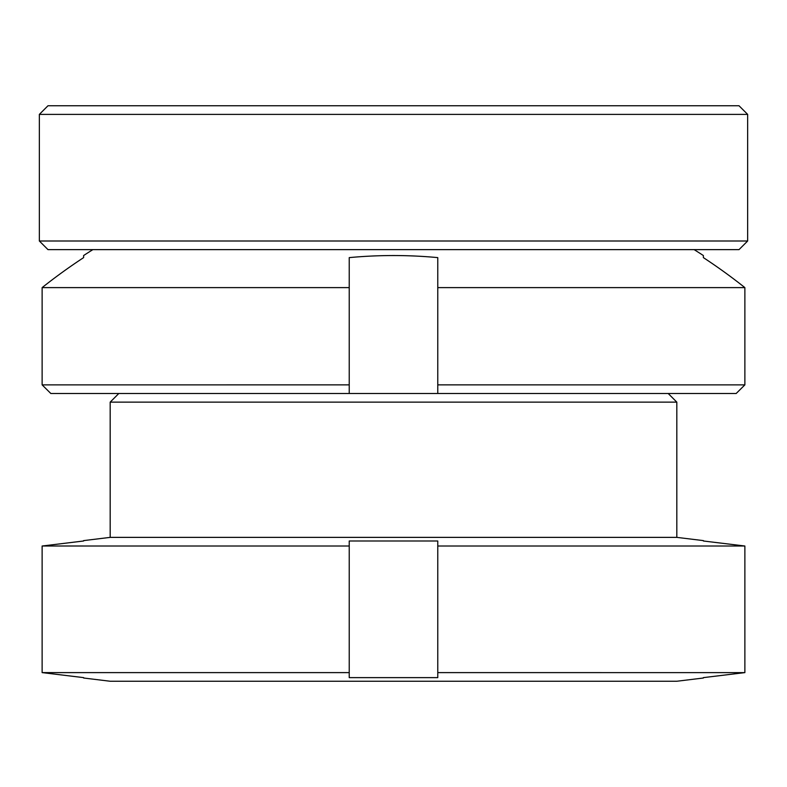 <?xml version="1.0" encoding="UTF-8"?>
<svg xmlns="http://www.w3.org/2000/svg" width="787" height="787" viewBox="0 0 787 787"><rect width="100%" height="100%" fill="white"/><g stroke="black" fill="none" stroke-linecap="round" stroke-linejoin="round"><path stroke-width="1.18" d="M703.381 540.61L676.82 537.373L676.82 402.137L668.193 393.5M118.807 393.5L110.18 402.137L110.18 537.373L83.619 540.61M83.619 678.01L110.18 681.247L676.82 681.247L703.381 678.01M110.18 537.373L676.82 537.373M83.619 540.994L42.124 546.011L42.124 672.61L83.619 677.627M42.124 546.001L349.231 546.011L349.231 540.994L437.769 540.994L437.769 546.001M42.124 672.61L349.231 672.61L349.231 677.627L437.769 677.627L437.769 546.011L744.876 546.011L703.381 540.994M349.231 672.61L349.231 546.011L349.231 672.61M437.769 672.61L744.876 672.619M703.381 677.627L744.876 672.61L744.876 546.011M110.18 402.137L676.82 402.137M747.65 114.39L739.013 105.753L47.987 105.753L39.35 114.39L39.35 240.999L47.987 249.627L739.013 249.627L747.65 240.999L747.65 114.39L39.35 114.39M39.35 240.999L747.65 240.999M92.876 249.627A566.64 566.64 0 0 0 83.619 255.539L83.619 257.615A564.909 564.909 0 0 0 42.124 287.609L42.124 384.873L50.83 393.5L349.231 393.5L349.231 287.609L42.124 287.609M42.124 384.873L349.231 384.863L349.231 257.615A474.404 474.404 0 0 1 437.769 257.615L437.769 393.5L349.231 393.5M437.769 384.863L744.876 384.873L744.876 287.609L437.769 287.609M744.876 287.609A564.909 564.909 0 0 0 703.381 257.615L703.381 255.539A566.64 566.64 0 0 0 694.124 249.627M437.769 393.5L736.17 393.5L744.876 384.873"/></g></svg>
